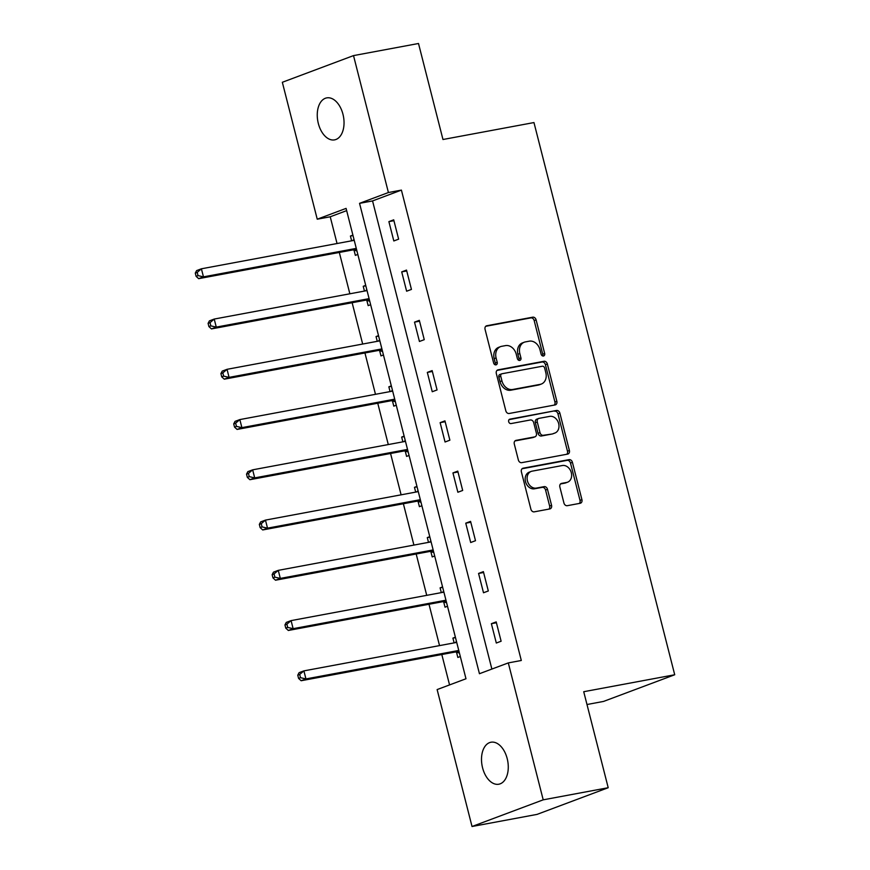 <?xml version="1.0" encoding="UTF-8"?>
<svg xmlns="http://www.w3.org/2000/svg" width="870" height="870" viewBox="0 0 870 870"><rect width="100%" height="100%" fill="white"/><g stroke="black" fill="none" stroke-linecap="round" stroke-linejoin="round"><path stroke-width="1.3" d="M543.446 356.015A2.295 1.805 69.5 0 0 544.663 353.459L536.105 319.866A3.273 2.577 69.5 0 0 532.744 317.18L486.808 325.739A3.273 2.577 69.5 0 0 486.471 325.826A3.273 2.577 69.5 0 0 485.068 329.371L493.627 362.975A2.295 1.805 69.5 0 0 497.205 362.312L496.096 357.962A10.483 8.254 69.5 0 1 500.576 346.619A10.483 8.254 69.5 0 1 501.675 346.314L505.503 345.607A10.483 8.254 69.5 0 1 516.247 354.199L517.356 358.549A2.295 1.805 69.5 0 0 520.934 357.885L519.825 353.535A10.483 8.254 69.5 0 1 524.316 342.204A10.483 8.254 69.5 0 1 525.415 341.899L529.243 341.181A10.483 8.254 69.5 0 1 539.987 349.783L541.096 354.133A2.295 1.805 69.5 0 0 543.446 356.015M542.575 355.928A2.295 1.805 69.5 0 0 542.739 354.188L534.18 320.584A3.273 2.577 69.5 0 0 530.82 317.898L485.743 326.293M495.117 364.769A2.295 1.805 69.5 0 0 495.28 363.029L494.171 358.679L496.096 357.962M518.846 360.343A2.295 1.805 69.5 0 0 519.009 358.603L517.9 354.253L519.825 353.535M482.578 767.84A21.358 13.017 79.4 0 1 490.984 742.23A21.358 13.017 79.4 0 1 507.199 758.618A21.358 13.017 79.4 0 1 498.804 784.218A21.358 13.017 79.4 0 1 482.578 767.84M318.333 123.496A21.358 13.017 79.4 0 1 326.739 97.886A21.358 13.017 79.4 0 1 342.965 114.264A21.358 13.017 79.4 0 1 334.558 139.874A21.358 13.017 79.4 0 1 318.333 123.496M563.934 503.001A3.273 2.577 69.5 0 0 567.294 505.687L580.181 503.284A3.273 2.577 69.5 0 0 580.518 503.186A3.273 2.577 69.5 0 0 581.921 499.641L572.416 462.329A3.273 2.577 69.5 0 0 569.056 459.643L523.12 468.201A3.273 2.577 69.5 0 0 522.783 468.299A3.273 2.577 69.5 0 0 521.38 471.834L530.885 509.157A3.273 2.577 69.5 0 0 534.245 511.843L549.818 508.939A3.273 2.577 69.5 0 0 550.155 508.841A3.273 2.577 69.5 0 0 551.558 505.307L547.491 489.331A3.273 2.577 69.5 0 0 544.131 486.645L536.409 488.081A8.765 6.906 69.5 0 1 527.59 481.48A8.765 6.906 69.5 0 1 531.178 471.42A8.765 6.906 69.5 0 1 532.103 471.159L562.335 465.526A8.765 6.906 69.5 0 1 571.155 472.138A8.765 6.906 69.5 0 1 567.566 482.197A8.765 6.906 69.5 0 1 566.653 482.448L561.607 483.394A3.273 2.577 69.5 0 0 561.27 483.481A3.273 2.577 69.5 0 0 559.867 487.026L563.934 503.001M353.514 55.604L418.503 43.5L442.971 139.504L533.962 122.561L674.718 674.761L583.726 691.715L608.206 787.72L543.206 799.834L472.029 826.5L437.131 689.573L465.983 678.763L346.086 208.387L317.235 219.196L282.337 82.28L353.514 55.604L388.411 192.531L359.549 203.341L479.446 673.717L508.308 662.907L543.206 799.834M508.308 662.907L521.304 660.482L401.407 190.106L388.411 192.531M555.114 404.931A3.273 2.577 69.5 0 0 555.451 404.833A3.273 2.577 69.5 0 0 556.854 401.298L547.35 363.975A3.273 2.577 69.5 0 0 543.989 361.289L498.053 369.848A3.273 2.577 69.5 0 0 497.716 369.946A3.273 2.577 69.5 0 0 496.313 373.491L505.818 410.803A3.273 2.577 69.5 0 0 509.178 413.489L555.114 404.931M559.878 413.152L569.393 450.475A3.273 2.577 69.5 0 1 567.99 454.01A3.273 2.577 69.5 0 1 567.642 454.107L521.717 462.666A3.273 2.577 69.5 0 1 518.357 459.98L514.29 444.004A3.273 2.577 69.5 0 1 515.692 440.47A3.273 2.577 69.5 0 1 516.03 440.372L534.658 436.903A3.273 2.577 69.5 0 0 535.006 436.805A3.273 2.577 69.5 0 0 536.409 433.26L533.701 422.668A3.273 2.577 69.5 0 0 530.341 419.982L510.951 423.592A2.295 1.805 69.5 0 1 509.82 419.166L556.517 410.466A3.273 2.577 69.5 0 1 559.878 413.152L557.953 413.87L567.468 451.193L569.393 450.475M586.989 704.515L603.541 701.427L674.718 674.761M401.407 190.106L372.556 200.926L491.876 669.063M388.89 221.622L393.816 240.957L398.634 239.152L393.708 219.827L388.89 221.622L393.925 220.686M401.701 271.886L406.627 291.211L411.445 289.416L406.518 270.081L401.701 271.886L406.736 270.951M414.512 322.139L419.438 341.475L424.255 339.67L419.329 320.345L414.512 322.139L419.547 321.204M427.322 372.403L432.249 391.728L437.066 389.934L432.14 370.598L427.322 372.403L432.357 371.468M440.133 422.657L445.059 441.993L449.877 440.187L444.951 420.862L440.133 422.657L445.168 421.722M452.944 472.921L457.87 492.246L462.688 490.452L457.761 471.116L452.944 472.921L457.979 471.986M465.754 523.174L470.692 542.51L475.498 540.705L470.572 521.38L465.754 523.174L470.79 522.239M478.565 573.439L483.502 592.764L488.309 590.969L483.383 571.633L478.565 573.439L483.6 572.504M491.376 623.692L496.313 643.028L501.12 641.223L496.194 621.898L491.376 623.692L496.411 622.757M346.662 210.627L330.23 216.782L337.049 243.535M339.322 252.452L349.86 293.788M352.132 302.706L362.67 344.052M364.943 352.97L375.481 394.306M377.754 403.223L388.292 444.57M390.565 453.487L401.103 494.823M403.375 503.741L413.913 545.088M416.186 554.005L426.724 595.341M428.997 604.258L439.535 645.605M441.808 654.523L449.562 684.918M352.905 235.107L350.425 236.042L351.632 240.816M354.014 250.158L355.351 255.367L357.831 254.442M365.715 285.371L363.236 286.295L364.443 291.069M366.825 300.411L368.162 305.631L370.642 304.696M378.526 335.624L376.047 336.56L377.254 341.334M379.635 350.675L380.973 355.884L383.452 354.96M391.337 385.888L388.857 386.813L390.064 391.587M392.446 400.929L393.784 406.149L396.263 405.213M404.148 436.142L401.668 437.077L402.875 441.851M405.257 451.193L406.594 456.402L409.074 455.478M416.958 486.406L414.479 487.33L415.686 492.105M418.068 501.446L419.405 506.666L421.885 505.742M429.769 536.67L427.29 537.595L428.497 542.369M430.878 551.71L432.216 556.92L434.695 555.995M442.58 586.924L440.1 587.859L441.308 592.622M443.689 601.964L445.027 607.184L447.506 606.26M455.391 637.188L452.911 638.112L454.129 642.886M456.5 652.228L457.837 657.448L460.317 656.513M608.206 787.72L537.029 814.396L472.029 826.5M330.23 216.782L317.235 219.196M372.556 200.926L359.549 203.341M350.425 236.042L353.013 235.552M363.236 286.295L365.824 285.817M376.047 336.56L378.635 336.07M388.857 386.813L391.446 386.334M401.668 437.077L404.256 436.588M414.479 487.33L417.067 486.852M427.29 537.595L429.878 537.116M440.1 587.859L442.689 587.37M452.911 638.112L455.499 637.634M524.316 342.204L522.391 342.921A10.483 8.254 69.5 0 0 517.9 354.253M500.576 346.619L498.662 347.347A10.483 8.254 69.5 0 0 494.171 358.679M554.255 405.094A3.273 2.577 69.5 0 0 554.929 402.016L545.425 364.704A3.273 2.577 69.5 0 0 542.064 362.018L496.987 370.413M544.663 368.119A2.295 1.805 69.5 0 0 542.314 366.237L501.99 373.752A2.295 1.805 69.5 0 0 500.772 376.297L501.936 380.886A10.483 8.254 69.5 0 0 512.68 389.488L540.237 384.355A10.483 8.254 69.5 0 0 541.336 384.04A10.483 8.254 69.5 0 0 545.827 372.708L544.663 368.119M500.065 374.47A2.295 1.805 69.5 0 0 498.847 377.025L500.772 376.297M541.336 384.04L539.422 384.768A10.483 8.254 69.5 0 1 538.323 385.073L510.755 390.206A10.483 8.254 69.5 0 1 500.011 381.604L498.847 377.025M566.794 454.27A3.273 2.577 69.5 0 0 567.468 451.193M514.953 440.938L532.734 437.621A3.273 2.577 69.5 0 0 533.082 437.523A3.273 2.577 69.5 0 0 533.397 437.371M508.95 419.688L556.517 410.466M553.983 433.303A8.765 6.906 69.5 0 0 554.908 433.042A8.765 6.906 69.5 0 0 558.496 422.983A8.765 6.906 69.5 0 0 549.677 416.382L539.019 418.361A3.273 2.577 69.5 0 0 538.682 418.459A3.273 2.577 69.5 0 0 537.279 422.004L539.976 432.597A3.273 2.577 69.5 0 0 543.337 435.283L552.069 434.021A8.765 6.906 69.5 0 0 552.983 433.76L554.908 433.042M537.094 419.09A3.273 2.577 69.5 0 0 536.757 419.177A3.273 2.577 69.5 0 0 535.354 422.722L537.279 422.004M552.069 434.021L541.412 436A3.273 2.577 69.5 0 1 538.051 433.314L535.354 422.722M557.953 413.87A3.273 2.577 69.5 0 0 554.603 411.184M567.566 482.197L565.641 482.915A8.765 6.906 69.5 0 1 564.728 483.165L560.541 483.948M531.178 471.42L529.254 472.138A8.765 6.906 69.5 0 0 525.665 482.197A8.765 6.906 69.5 0 0 534.485 488.799L536.409 488.081M548.959 509.102A3.273 2.577 69.5 0 0 549.633 506.025L545.566 490.049A3.273 2.577 69.5 0 0 542.206 487.363L534.485 488.799M579.333 503.436A3.273 2.577 69.5 0 0 580.007 500.37L570.492 463.047A3.273 2.577 69.5 0 0 567.131 460.36L522.054 468.756M354.231 240.327L201.405 268.797L203.46 276.856L198.654 278.661L352.557 249.984A3.339 2.632 -110.5 0 1 353.59 250.038L356.939 250.962M354.014 239.478L352.524 240.653M198.023 275.605L197.207 272.386L195.282 273.104L196.098 276.334L198.023 275.605L203.46 276.856L356.287 248.385M195.282 273.104L196.598 270.603L201.405 268.797L197.207 272.386M198.654 278.661L196.098 276.334M367.042 290.591L214.216 319.062L216.271 327.109L211.464 328.914L365.367 300.248A3.339 2.632 -110.5 0 1 366.4 300.291L369.75 301.227M366.825 289.743L365.335 290.906M210.834 325.869L210.018 322.65L208.093 323.368L208.909 326.587L210.834 325.869L216.271 327.109L369.097 298.638M208.093 323.368L209.409 320.867L214.216 319.062L210.018 322.65M211.464 328.914L208.909 326.587M379.853 340.844L227.026 369.315L229.082 377.373L224.275 379.179L378.178 350.501A3.339 2.632 -110.5 0 1 379.211 350.556L382.561 351.48M379.635 339.996L378.146 341.171M223.644 376.123L222.829 372.904L220.904 373.621L221.719 376.851L223.644 376.123L229.082 377.373L381.908 348.903M220.904 373.621L222.22 371.12L227.026 369.315L222.829 372.904M224.275 379.179L221.719 376.851M392.664 391.108L239.837 419.579L241.893 427.638L237.086 429.432L390.989 400.765A3.339 2.632 -110.5 0 1 392.022 400.809L395.371 401.744M392.446 390.26L390.956 391.424M236.455 426.387L235.639 423.168L233.715 423.886L234.53 427.105L236.455 426.387L241.893 427.638L394.719 399.156M233.715 423.886L235.03 421.385L239.837 419.579L235.639 423.168M237.086 429.432L234.53 427.105M405.474 441.362L252.648 469.833L254.703 477.891L249.897 479.696L403.8 451.019A3.339 2.632 -110.5 0 1 404.833 451.073L408.182 451.998M405.257 440.514L403.767 441.688M249.266 476.64L248.45 473.421L246.525 474.139L247.341 477.369L249.266 476.64L254.703 477.891L407.53 449.42M246.525 474.139L247.841 471.638L252.648 469.833L248.45 473.421M249.897 479.696L247.341 477.369M418.285 491.626L265.459 520.097L267.514 528.155L262.707 529.95L416.61 501.283A3.339 2.632 -110.5 0 1 417.643 501.327L420.993 502.262M418.068 490.778L416.578 491.941M262.077 526.905L261.261 523.686L259.336 524.403L260.152 527.622L262.077 526.905L267.514 528.155L420.34 499.684M259.336 524.403L260.652 521.902L265.459 520.097L261.261 523.686M262.707 529.95L260.152 527.622M431.096 541.879L278.269 570.35L280.325 578.409L275.518 580.214L429.421 551.536A3.339 2.632 -110.5 0 1 430.454 551.591L433.804 552.515M430.878 541.031L429.388 542.206M274.887 577.169L274.072 573.939L272.147 574.668L272.962 577.887L274.887 577.169L280.325 578.409L433.151 549.938M272.147 574.668L273.463 572.155L278.269 570.35L274.072 573.939M275.518 580.214L272.962 577.887M443.907 592.144L291.08 620.614L293.136 628.673L288.329 630.467L442.232 601.801A3.339 2.632 -110.5 0 1 443.265 601.855L446.614 602.779M443.689 591.295L442.199 592.459M287.698 627.422L286.882 624.203L284.958 624.921L285.773 628.14L287.698 627.422L293.136 628.673L445.962 600.202M284.958 624.921L286.274 622.42L291.08 620.614L286.882 624.203M288.329 630.467L285.773 628.14M456.717 642.408L303.891 670.879L305.946 678.926L301.14 680.731L455.043 652.054A3.339 2.632 -110.5 0 1 456.076 652.108L459.425 653.044M456.5 641.549L455.01 642.723M300.509 677.686L299.693 674.457L297.768 675.185L298.584 678.404L300.509 677.686L305.946 678.926L458.773 650.455M297.768 675.185L299.084 672.673L303.891 670.879L299.693 674.457M301.14 680.731L298.584 678.404M542.739 354.188L544.663 353.459M495.28 363.029L497.205 362.312M519.009 358.603L520.934 357.885M486.145 325.989L486.808 325.739M530.82 317.898L532.744 317.18M534.18 320.584L536.105 319.866M497.39 370.098L498.053 369.848M542.064 362.018L543.989 361.289M545.425 364.704L547.35 363.975M554.929 402.016L556.854 401.298M500.011 381.604L501.936 380.886M510.755 390.206L512.68 389.488M538.323 385.073L540.237 384.355M515.366 440.622L516.03 440.372M532.734 437.621L534.658 436.903M538.051 433.314L539.976 432.597M541.412 436L543.337 435.283M560.943 483.633L561.607 483.394M564.728 483.165L566.653 482.448M542.206 487.363L544.131 486.645M545.566 490.049L547.491 489.331M549.633 506.025L551.558 505.307M522.457 468.451L523.12 468.201M567.131 460.36L569.056 459.643M570.492 463.047L572.416 462.329M580.007 500.37L581.921 499.641M352.557 249.984L356.33 248.57M353.59 250.038L356.428 248.972M365.367 300.248L369.141 298.834M366.4 300.291L369.239 299.226M378.178 350.501L381.952 349.087M379.211 350.556L382.05 349.49M390.989 400.765L394.762 399.352M392.022 400.809L394.86 399.743M403.8 451.019L407.573 449.605M404.833 451.073L407.671 450.007M416.61 501.283L420.384 499.869M417.643 501.327L420.482 500.261M429.421 551.536L433.195 550.123M430.454 551.591L433.293 550.525M442.232 601.801L446.005 600.387M443.265 601.855L446.103 600.789M455.043 652.054L458.816 650.64M456.076 652.108L458.914 651.043M499.826 374.546L501.751 373.817M533.082 437.523L535.006 436.805M536.757 419.177L538.682 418.459"/></g></svg>
